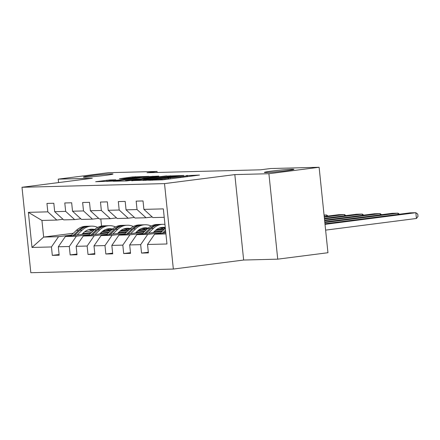 <?xml version="1.0" encoding="UTF-8"?>
<svg xmlns="http://www.w3.org/2000/svg" width="440" height="440" viewBox="0 0 440 440"><rect width="100%" height="100%" fill="white"/><g stroke="black" fill="none" stroke-linecap="round" stroke-linejoin="round"><path stroke-width="0.66" d="M148.462 180.24L162.888 179.812L199.524 175.054L186.082 175.654A7.299 0.319 -5.9 0 1 187.033 175.714A7.299 0.319 -5.9 0 1 183.365 176.374L180.411 176.754A7.299 0.319 -5.9 0 1 170.506 177.656L167.745 178.007A7.299 0.319 -5.9 0 1 168.696 178.068A7.299 0.319 -5.9 0 1 165.028 178.722L162.074 179.102A7.299 0.319 -5.9 0 1 152.169 180.004L148.462 180.24M105.517 175.346A14.872 0.649 -5.9 0 0 112.992 174.009A14.872 0.649 -5.9 0 0 90.877 175.725A14.872 0.649 -5.9 0 0 83.402 177.067A14.872 0.649 -5.9 0 0 105.517 175.346M286.462 170.693A14.872 0.649 -5.9 0 0 293.937 169.351A14.872 0.649 -5.9 0 0 271.827 171.072A14.872 0.649 -5.9 0 0 264.352 172.409A14.872 0.649 -5.9 0 0 286.462 170.693M109.868 179.949L95.672 181.715L112.31 181.11L148.946 176.352L132.308 176.957L119.433 178.722L125.103 178.58L140.201 176.907L143.231 176.825L140.168 177.375L110.759 180.994L107.729 181.077L115.836 179.823L109.868 179.949L109.939 180.642M92.301 178.261L58.218 179.141L108.438 172.7L157.047 171.446L147.004 172.739L260.469 169.818L270.512 168.531L319.121 167.277L268.906 173.718L234.823 174.597L164.516 183.612L22 187.275L92.301 178.261M131.736 180.609L147.23 180.213L183.865 175.456L167.222 176.061L131.753 180.813M126.676 180.945L113.13 181.264L149.765 176.512L158.829 176.099L143.286 178.151L146.201 178.277L166.656 175.89L126.676 180.945M164.516 183.612L173.344 269.055L30.828 272.723L22 187.275M59.109 254.513L52.316 255.382L59.18 255.206L58.311 246.774L69.289 246.494L70.163 254.925L77.022 254.744L76.153 246.318L87.137 246.037L88.005 254.463L94.87 254.287L93.995 245.856L104.979 245.575L105.847 254.007L112.712 253.831L111.837 245.399L122.821 245.119L123.69 253.545L130.554 253.369L129.685 244.943L140.663 244.657L141.537 253.088L148.396 252.912L147.527 244.481L166.969 243.98L163.345 208.879L143.897 209.38L143.028 200.954L136.163 201.13L137.038 209.556L146.025 217.762L135.047 218.048L126.055 209.841L125.186 201.41L118.322 201.586L119.191 210.018L128.183 218.224L117.2 218.504L108.213 210.298L107.344 201.872L100.48 202.048L101.349 210.474L110.341 218.68L99.358 218.966L90.371 210.755L89.496 202.329L82.638 202.505L83.507 210.936L92.493 219.142L81.516 219.423L72.529 211.216L71.654 202.785L64.79 202.961L65.665 211.393L74.651 219.599L63.674 219.879L54.681 211.673L53.812 203.247L46.948 203.423L47.823 211.849L56.81 220.061L41.938 220.44L43.659 237.066L58.526 236.687L71.505 235.021M52.316 255.382L51.447 246.95L32.005 247.451L28.375 212.35L47.823 211.849M54.681 211.673L65.665 211.393M72.529 211.216L83.507 210.936M90.371 210.755L101.349 210.474M108.213 210.298L119.191 210.018M126.055 209.841L137.038 209.556M89.347 234.564L76.373 236.225L65.39 236.511L90.706 233.261M101.904 231.825L110.38 230.742M123.387 229.07L125.549 228.987M100.535 233.129L109.401 231.99M120.769 230.532L127.226 229.702M80.839 218.806L74.651 219.599M65.39 236.511L58.311 246.774M76.373 236.225L69.289 246.494M107.189 234.102L94.215 235.769L83.232 236.049L108.548 232.804M119.746 231.369L128.222 230.28M141.235 228.613L143.391 228.531M118.377 232.667L127.243 231.534M138.617 230.071L145.068 229.246M98.681 218.345L92.493 219.142M83.232 236.049L76.153 246.318M94.215 235.769L87.137 246.037M125.032 233.646L112.057 235.306L101.079 235.593L126.39 232.342M137.588 230.907L146.064 229.823M159.077 228.151L161.232 228.069M136.219 232.21L145.085 231.072M156.459 229.614L162.91 228.789M116.529 217.888L110.341 218.68M101.079 235.593L93.995 245.856M112.057 235.306L104.979 245.575M142.879 233.184L129.899 234.85L118.921 235.131L144.238 231.886M155.43 230.45L163.906 229.361M154.066 231.748L162.927 230.615M134.371 217.431L128.183 218.224M118.921 235.131L111.837 245.399M129.899 234.85L122.821 245.119M160.721 232.727L147.741 234.388L136.763 234.674L162.08 231.424M152.213 216.97L146.025 217.762M136.763 234.674L129.685 244.943M147.741 234.388L140.663 244.657M165.93 233.921L154.605 234.212L165.814 232.777M164.214 217.294L152.889 217.586L143.897 209.38M154.605 234.212L147.527 244.481M234.823 174.597L243.65 260.04L277.734 259.16L268.906 173.718M277.734 259.16L327.954 252.725L319.121 167.277M58.218 179.141L58.575 182.589M243.65 260.04L173.344 269.055M157.152 172.475L157.047 171.446M82.693 233.585L91.553 232.452M102.927 230.989L109.384 230.164M105.617 229.504L107.707 229.449M91.993 230.868L84.607 231.814M73.343 233.261L43.659 237.066L32.005 247.451M100.809 218.928L101.547 226.061M62.997 219.263L56.81 220.061M28.375 212.35L41.938 220.44M58.526 236.687L51.447 246.95M148.324 252.214L141.537 253.088M130.482 252.676L123.69 253.545M163.262 228.976L156.338 229.862M112.64 253.132L105.847 254.007M159.847 229.884L156.437 229.972M145.42 229.433L138.496 230.323M94.798 253.594L88.005 254.463M142.005 230.34L138.589 230.428M127.578 229.895L120.654 230.78M76.951 254.051L70.163 254.925M124.163 230.802L120.747 230.89M109.736 230.351L102.812 231.242M106.321 231.259L102.905 231.347M145.656 180.174L177.941 175.863A7.299 0.319 -5.9 0 0 168.041 176.764L146.746 179.498A7.299 0.319 -5.9 0 0 143.077 180.153A7.299 0.319 -5.9 0 0 144.029 180.213L145.679 180.384M128.354 180.065L125.285 180.615L128.315 180.532L143.737 178.651L136.587 179.009L128.354 180.065M325.617 230.126L416.427 218.477L415.827 212.707L325.023 224.351M159.874 233.541L165.352 228.294M324.962 223.773L410.108 212.85L415.827 212.707L417.764 214.126L418 216.436L416.427 218.477M163.856 233.03L165.66 231.303M165.539 230.137L162.316 233.228M153.214 232.562L155.149 230.714A14.757 12.843 -91.5 0 1 163.031 227.326A14.757 12.843 -91.5 0 1 165.264 227.491M398.112 214.39L397.986 213.164L324.836 222.547M148.456 233.173L153.456 228.388A17.776 15.472 -91.5 0 1 162.954 224.306A17.776 15.472 -91.5 0 1 164.945 224.4M142.027 233.998L147.736 228.536A17.776 15.472 -91.5 0 1 157.234 224.455L159.406 224.395A17.776 15.472 88.5 0 0 149.908 228.481L144.469 233.684M324.775 221.969L392.266 213.312L397.986 213.164L399.427 214.225M160.182 227.772A14.757 12.843 -91.5 0 1 164.104 229.493M146.014 233.486L151.283 228.443A17.776 15.472 -91.5 0 1 160.781 224.362L162.954 224.306M165.336 228.184A14.757 12.843 88.5 0 0 161.948 227.409M160.094 224.395A17.776 15.472 88.5 0 0 159.406 224.395M161.26 227.513A14.757 12.843 -91.5 0 1 164.962 228.668M135.371 233.024L137.302 231.171A14.757 12.843 -91.5 0 1 145.189 227.782A14.757 12.843 -91.5 0 1 148.192 228.113M380.27 214.852L380.144 213.626L324.649 220.743M130.614 233.635L135.614 228.844A17.776 15.472 -91.5 0 1 145.112 224.763A17.776 15.472 -91.5 0 1 151.212 226.028M156.255 229.768A17.776 15.472 -91.5 0 1 156.706 230.285M124.184 234.454L129.894 228.993A17.776 15.472 -91.5 0 1 139.392 224.912L141.565 224.857A17.776 15.472 88.5 0 0 132.066 228.938L126.627 234.146M324.588 220.16L374.424 213.769L380.144 213.626L381.584 214.681M142.34 228.228A14.757 12.843 -91.5 0 1 146.256 229.95M128.172 233.948L133.441 228.905A17.776 15.472 -91.5 0 1 142.94 224.823L145.112 224.763M147.587 228.679A14.757 12.843 88.5 0 0 144.106 227.865M142.252 224.857A17.776 15.472 88.5 0 0 141.565 224.857M143.418 227.97A14.757 12.843 -91.5 0 1 147.12 229.125M117.53 233.481L119.46 231.632A14.757 12.843 -91.5 0 1 127.347 228.245A14.757 12.843 -91.5 0 1 130.35 228.575M362.428 215.309L362.302 214.082L324.462 218.933M112.767 234.091L117.772 229.306A17.776 15.472 -91.5 0 1 127.27 225.225A17.776 15.472 -91.5 0 1 133.364 226.49M138.408 230.225A17.776 15.472 -91.5 0 1 138.859 230.747M106.343 234.916L112.052 229.455A17.776 15.472 -91.5 0 1 121.55 225.374L123.723 225.313A17.776 15.472 88.5 0 0 114.224 229.394L108.785 234.603M324.401 218.356L356.582 214.231L362.302 214.082L363.743 215.138M124.493 228.69A14.757 12.843 -91.5 0 1 128.414 230.406M110.325 234.405L115.594 229.361A17.776 15.472 -91.5 0 1 125.092 225.28L127.27 225.225M129.739 229.136A14.757 12.843 88.5 0 0 126.258 228.327M124.41 225.313A17.776 15.472 88.5 0 0 123.723 225.313M125.576 228.431A14.757 12.843 -91.5 0 1 129.278 229.587M99.688 233.937L101.618 232.089A14.757 12.843 -91.5 0 1 109.5 228.701A14.757 12.843 -91.5 0 1 112.508 229.031M344.581 215.771L344.454 214.539L324.275 217.129M94.925 234.548L99.924 229.763A17.776 15.472 -91.5 0 1 109.422 225.681A17.776 15.472 -91.5 0 1 115.522 226.947M120.566 230.687A17.776 15.472 -91.5 0 1 121.017 231.204M88.501 235.373L94.21 229.911A17.776 15.472 -91.5 0 1 103.708 225.83L105.88 225.775A17.776 15.472 88.5 0 0 96.382 229.856L90.943 235.059M324.214 216.552L338.74 214.687L344.454 214.539L345.895 215.6M106.651 229.147A14.757 12.843 -91.5 0 1 110.572 230.868M92.483 234.861L97.752 229.818A17.776 15.472 -91.5 0 1 107.25 225.737L109.422 225.681M111.898 229.598A14.757 12.843 88.5 0 0 108.416 228.784M106.568 225.775A17.776 15.472 88.5 0 0 105.88 225.775M107.734 228.888A14.757 12.843 -91.5 0 1 111.43 230.043M81.84 234.399L83.776 232.551A14.757 12.843 -91.5 0 1 91.658 229.163A14.757 12.843 -91.5 0 1 94.661 229.493M326.739 216.227L326.612 215.001L324.088 215.325M77.083 235.01L82.082 230.225A17.776 15.472 -91.5 0 1 91.581 226.144A17.776 15.472 -91.5 0 1 97.68 227.409M102.724 231.143A17.776 15.472 -91.5 0 1 103.175 231.666M70.653 235.835L76.362 230.368A17.776 15.472 -91.5 0 1 85.861 226.287L88.033 226.232A17.776 15.472 88.5 0 0 78.535 230.313L73.095 235.521M88.809 229.609A14.757 12.843 -91.5 0 1 92.73 231.325M74.641 235.323L79.91 230.28A17.776 15.472 -91.5 0 1 89.408 226.198L91.581 226.144M94.056 230.054A14.757 12.843 88.5 0 0 90.574 229.24M88.721 226.232A17.776 15.472 88.5 0 0 88.033 226.232M89.892 229.35A14.757 12.843 -91.5 0 1 93.588 230.505M328.053 216.056L326.612 215.001L324.06 215.066M152.202 180.285L152.169 180.004M162.156 179.899L162.074 179.102M165.11 179.526L165.028 178.722M169.097 179.014L168.965 177.694M170.627 178.816L170.506 177.656M180.494 177.551L180.411 176.754M183.447 177.172L183.365 176.374M187.435 176.66L187.297 175.34M150.656 180.329L150.629 180.043M167.305 176.858L167.222 176.061M170.39 176.49L170.319 175.78M144.062 180.494L144.029 180.213M149.847 177.309L149.765 176.512M152.933 176.913L152.862 176.226M142.466 178.656L142.439 178.376M146.229 178.552L146.201 178.277M132.391 177.76L132.308 176.957M135.476 177.37L135.405 176.677M106.904 181.451L106.777 180.235M151.283 228.443L153.456 228.388M147.736 228.536L149.908 228.481M133.441 228.905L135.614 228.844M129.894 228.993L132.066 228.938M115.594 229.361L117.772 229.306M112.052 229.455L114.224 229.394M97.752 229.818L99.924 229.763M94.21 229.911L96.382 229.856M79.91 230.28L82.082 230.225M76.362 230.368L78.535 230.313M168.801 179.053L168.696 178.068M187.138 176.698L187.033 175.714M143.115 180.521L143.077 180.153M142.175 178.668L142.142 178.354M125.323 180.978L125.285 180.615M107.767 181.429L107.729 181.077M143.264 177.139L143.231 176.825"/></g></svg>
